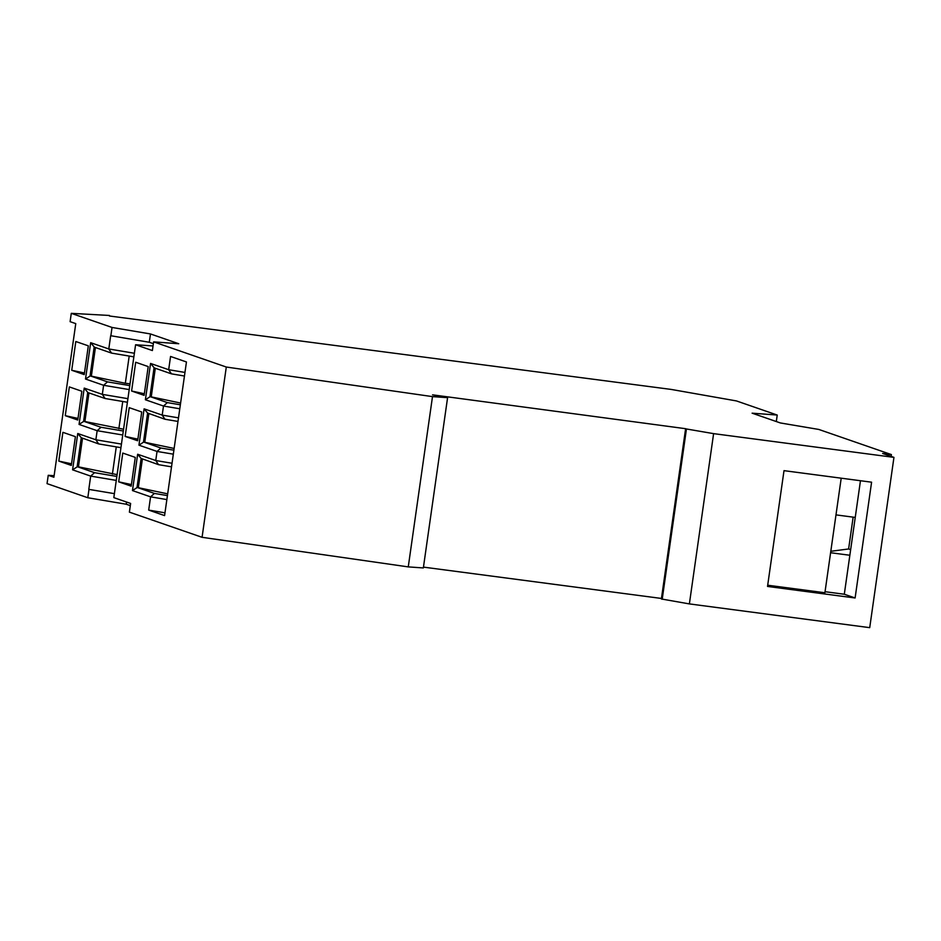 <?xml version="1.0" encoding="UTF-8"?>
<svg xmlns="http://www.w3.org/2000/svg" width="941" height="941" viewBox="0 0 941 941"><rect width="100%" height="100%" fill="white"/><g stroke="black" fill="none" stroke-linecap="round" stroke-linejoin="round"><path stroke-width="1.41" d="M109.391 315.988L671.18 389.421L736.474 400.937L777.231 415.052L752.106 413.17L780.383 422.956L818.823 429.449L891.398 454.585L891.139 456.409M54.119 475.699L48.238 475.299L53.896 477.252L75.762 323.622L70.105 321.669L71.281 313.341L109.462 315.458M48.238 475.299L47.05 483.627L87.807 497.742L126.235 504.223L130.317 505.635M686.448 428.978L713.607 433.636L893.95 457.373L869.719 627.659L689.377 603.91L661.382 598.982L685.613 428.696L686.448 428.978L662.205 599.264M661.452 598.452L423.474 567.117M685.613 428.696L432.566 394.844L447.587 397.667L423.344 567.941L408.265 566.894L202.068 537.311L129.387 512.139L130.623 503.435L113.826 497.624L135.586 344.747L153.042 345.959M71.281 313.341L112.038 327.456L150.478 333.949L178.755 343.736L153.618 341.865L226.299 367.037L202.068 537.311M447.587 397.667L432.495 396.62L226.299 367.037M893.95 457.373L882.634 453.456L891.398 454.585M153.359 343.677L149.29 342.265L110.673 335.714L108.791 348.958L90.677 342.689L94.371 347.147L111.579 353.11L133.869 356.851M117.107 474.629L78.444 466.842L77.35 466.724L72.586 469.83L90.689 476.111L88.807 489.355L114.402 493.649L88.983 489.414L87.807 497.742M77.35 466.724L94.559 472.676L90.689 476.111L116.284 480.404M94.559 472.676L116.849 476.428M116.272 446.881L112.402 474.099M77.115 466.924L81.267 437.706L98.652 443.917L120.942 447.669M129.199 356.063L125.329 383.281L90.277 375.906L85.513 379.023L103.616 385.292L102.322 394.373L105.11 398.514L87.901 392.55L84.219 388.104L102.322 394.373L127.917 398.666M105.11 398.514L127.4 402.254M123.565 429.225L83.808 421.309L101.016 427.273L123.306 431.013M101.016 427.273L97.158 430.696L122.742 435.001M122.742 401.478L118.86 428.696M98.652 443.917L95.864 439.776L97.158 430.696L79.056 424.426L84.219 388.104M72.586 469.83L77.762 433.507L95.864 439.776L121.448 444.081M83.808 421.309L79.056 424.426M84.902 421.439L88.96 392.926M83.573 421.521L87.736 392.303M90.277 375.906L107.486 381.87L103.616 385.292L129.211 389.586M58.801 461.09L62.894 432.331L75.398 436.659L71.304 465.419L58.801 461.09L71.528 463.807M77.762 420.015L81.855 391.256L69.352 386.916L65.258 415.675L77.762 420.015M75.809 341.512L88.325 345.841L84.231 374.6L71.728 370.272L75.809 341.512M85.513 379.023L90.677 342.689M112.038 327.456L110.85 335.784M77.997 418.404L65.258 415.675M84.455 372.989L71.728 370.272M153.618 341.865L152.383 350.558L135.586 344.747M150.478 333.949L149.29 342.265M126.553 502.024L126.235 504.223M855.11 597.982L767.527 586.443L784.006 470.653L871.589 482.192L855.11 597.982L844.3 594.241L825.057 591.701M713.607 433.636L689.377 603.91M835.984 514.88L855.24 517.421L849.852 555.261L830.597 552.732M777.231 415.052L776.301 421.544M853.146 517.15L848.617 548.968L830.809 551.297M850.652 549.662L848.617 548.968M767.703 585.22L824.904 592.748L841.207 478.193M849.852 555.261L844.3 594.241M860.462 480.722L855.24 517.421M125.141 436.424L129.235 407.665L141.738 411.993L137.645 440.753L125.141 436.424L137.88 439.141M167.674 493.86L137.233 487.462L132.469 490.579L150.572 496.848L148.69 510.093L164.581 515.597L186.447 361.967L170.556 356.463L168.674 369.707L150.56 363.438L154.253 367.884L171.462 373.848L184.436 376.024M132.469 490.579L137.645 454.244L155.747 460.525L157.041 451.433L173.32 454.174M174.132 448.445L143.691 442.058L138.939 445.164L157.041 451.433L160.899 448.01L173.885 450.198M138.939 445.164L144.102 408.841L162.205 415.11L178.484 417.851M180.601 403.042L150.16 396.643L145.396 399.76L163.499 406.03L162.205 415.11L164.993 419.251L177.978 421.439M145.396 399.76L150.56 363.438M144.114 395.349L148.208 366.59L135.692 362.25L131.599 391.009L144.114 395.349M131.187 486.156L135.281 457.397L122.777 453.068L118.684 481.827L131.187 486.156M184.954 372.436L168.674 369.707L171.462 373.848M136.998 487.673L141.15 458.455L158.535 464.666L155.747 460.525L172.027 463.254M158.535 464.666L171.521 466.842M166.863 499.577L150.572 496.848L154.442 493.425L167.427 495.601M137.233 487.462L154.442 493.425M148.69 510.093L164.969 512.821M141.15 458.455L137.645 454.244M138.327 487.591L142.385 459.067M143.691 442.058L160.899 448.01M143.455 442.258L147.619 413.04L164.993 419.251M147.619 413.04L144.102 408.841M144.785 442.176L148.843 413.664M150.16 396.643L167.369 402.607L163.499 406.03L179.778 408.77M167.369 402.607L180.343 404.783M149.925 396.855L154.077 367.637M151.254 396.773L155.312 368.249M144.338 393.738L131.599 391.009M131.411 484.556L118.684 481.827M432.495 396.62L408.265 566.894M81.267 437.706L77.762 433.507M78.444 466.842L82.502 438.33M134.375 353.263L108.791 348.958L111.579 353.11M107.486 381.87L129.776 385.61M125.329 383.281L130.023 383.81M91.371 376.024L95.429 347.511M90.042 376.106L94.194 346.9"/></g></svg>
